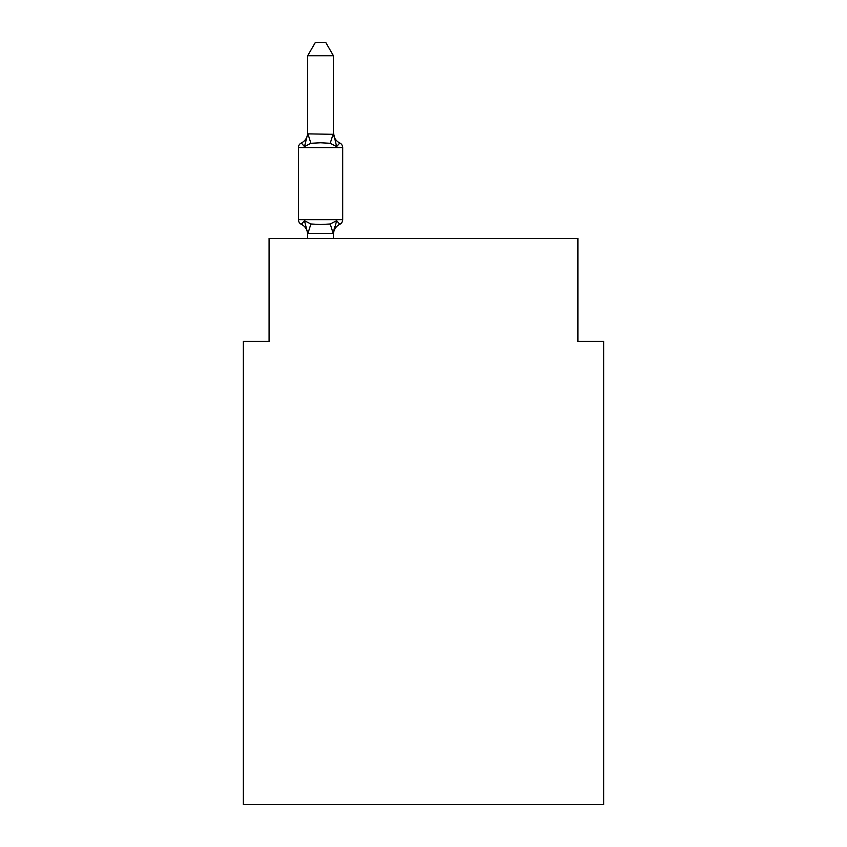 <?xml version="1.0" encoding="UTF-8"?>
<svg xmlns="http://www.w3.org/2000/svg" width="847" height="847" viewBox="0 0 847 847"><rect width="100%" height="100%" fill="white"/><g stroke="black" fill="none" stroke-linecap="round" stroke-linejoin="round"><path stroke-width="1.27" d="M603.657 804.65L603.657 341.405L577.919 341.405L577.919 238.462L269.081 238.462L269.081 341.405L243.343 341.405L243.343 804.65L603.657 804.65M333.422 233.158L336.64 220.675L330.214 223.989L320.558 224.508L310.902 223.989L304.475 220.675L301.32 224.296A5.146 5.146 0 0 1 298.419 219.669L342.686 219.669A5.146 5.146 0 0 1 339.795 224.296L336.64 220.675L339.795 224.296A5.146 5.146 0 0 0 342.686 219.669A5.146 5.146 0 0 1 339.795 224.296L336.64 220.675L339.795 224.296A11.329 11.329 0 0 0 333.422 234.481M333.422 132.799A11.329 11.329 0 0 0 339.795 142.984L336.64 146.605L339.795 142.984A5.146 5.146 0 0 1 342.686 147.611A5.146 5.146 0 0 0 339.795 142.984L336.64 146.605L339.795 142.984L336.64 146.605L339.795 142.984L336.64 146.605L339.795 142.984L336.64 146.605L339.795 142.984L336.64 146.605L339.795 142.984L336.64 146.605L339.795 142.984L336.64 146.605L339.795 142.984L336.64 146.605L339.795 142.984L336.64 146.605L339.795 142.984L336.64 146.605L339.795 142.984L336.64 146.605L339.795 142.984L336.64 146.605L339.795 142.984L336.64 146.605L339.795 142.984L336.64 146.605L339.795 142.984L336.64 146.605L339.795 142.984L336.64 146.605L339.795 142.984L336.64 146.605L339.795 142.984L336.64 146.605L339.795 142.984L336.64 146.605L339.795 142.984L336.64 146.605L339.795 142.984L336.64 146.605L339.795 142.984L336.64 146.605L339.795 142.984L336.64 146.605L339.795 142.984L336.64 146.605L339.795 142.984L336.64 146.605L330.214 143.291L320.558 142.772L310.902 143.291L304.475 146.605L301.32 142.984L304.475 146.605L301.32 142.984L304.475 146.605L301.32 142.984L304.475 146.605L301.32 142.984L304.475 146.605L301.32 142.984L304.475 146.605L301.32 142.984L304.475 146.605L301.32 142.984L304.475 146.605L301.32 142.984L304.475 146.605L301.32 142.984L304.475 146.605L301.32 142.984L304.475 146.605L301.32 142.984L304.475 146.605L301.32 142.984L304.475 146.605L301.32 142.984L304.475 146.605L301.32 142.984L304.475 146.605L301.32 142.984L304.475 146.605L301.32 142.984L304.475 146.605L301.32 142.984L304.475 146.605L301.32 142.984L304.475 146.605L301.32 142.984L304.475 146.605L301.32 142.984L304.475 146.605L301.32 142.984L304.475 146.605L301.32 142.984L304.475 146.605L301.32 142.984L304.475 146.605L301.32 142.984L304.475 146.605L301.32 142.984L304.475 146.605L301.32 142.984L304.475 146.605L307.683 133.858L333.422 134.324L333.422 132.799L336.64 146.605L339.795 142.984A5.146 5.146 0 0 1 342.686 147.611L342.686 219.669A5.146 5.146 0 0 1 339.795 224.296A5.146 5.146 0 0 0 342.686 219.669A5.146 5.146 0 0 1 339.795 224.296A5.146 5.146 0 0 0 342.686 219.669A5.146 5.146 0 0 1 339.795 224.296A5.146 5.146 0 0 0 342.686 219.669A5.146 5.146 0 0 1 339.795 224.296A5.146 5.146 0 0 0 342.686 219.669A5.146 5.146 0 0 1 339.795 224.296A5.146 5.146 0 0 0 342.686 219.669A5.146 5.146 0 0 1 339.795 224.296A5.146 5.146 0 0 0 342.686 219.669A5.146 5.146 0 0 1 339.795 224.296A5.146 5.146 0 0 0 342.686 219.669A5.146 5.146 0 0 1 339.795 224.296A5.146 5.146 0 0 0 342.686 219.669A5.146 5.146 0 0 1 339.795 224.296A5.146 5.146 0 0 0 342.686 219.669A5.146 5.146 0 0 1 339.795 224.296A5.146 5.146 0 0 0 342.686 219.669A5.146 5.146 0 0 1 339.795 224.296A5.146 5.146 0 0 0 342.686 219.669A5.146 5.146 0 0 1 339.795 224.296A5.146 5.146 0 0 0 342.686 219.669M307.683 234.481L307.683 234.481A11.329 11.329 0 0 0 301.32 224.296A5.146 5.146 0 0 1 298.419 219.669A5.146 5.146 0 0 0 301.32 224.296A5.146 5.146 0 0 1 298.419 219.669A5.146 5.146 0 0 0 301.32 224.296A5.146 5.146 0 0 1 298.419 219.669A5.146 5.146 0 0 0 301.32 224.296A5.146 5.146 0 0 1 298.419 219.669A5.146 5.146 0 0 0 301.32 224.296A5.146 5.146 0 0 1 298.419 219.669A5.146 5.146 0 0 0 301.32 224.296A5.146 5.146 0 0 1 298.419 219.669A5.146 5.146 0 0 0 301.32 224.296A5.146 5.146 0 0 1 298.419 219.669A5.146 5.146 0 0 0 301.32 224.296A5.146 5.146 0 0 1 298.419 219.669A5.146 5.146 0 0 0 301.32 224.296A5.146 5.146 0 0 1 298.419 219.669A5.146 5.146 0 0 0 301.32 224.296A5.146 5.146 0 0 1 298.419 219.669A5.146 5.146 0 0 0 301.32 224.296A5.146 5.146 0 0 1 298.419 219.669A5.146 5.146 0 0 0 301.32 224.296A5.146 5.146 0 0 1 298.419 219.669A5.146 5.146 0 0 0 301.32 224.296A5.146 5.146 0 0 1 298.419 219.669L298.419 147.611A5.146 5.146 0 0 1 301.32 142.984A11.329 11.329 0 0 0 307.683 132.799M333.422 232.957L334.629 226.901L333.22 233.497L307.683 233.423L304.475 220.675M333.422 55.733L307.683 55.733L315.412 42.35L325.693 42.35L333.422 55.733L333.422 134.324M342.686 147.611A5.146 5.146 0 0 0 339.795 142.984A5.146 5.146 0 0 1 342.686 147.611A5.146 5.146 0 0 0 339.795 142.984A5.146 5.146 0 0 1 342.686 147.611A5.146 5.146 0 0 0 339.795 142.984A5.146 5.146 0 0 1 342.686 147.611A5.146 5.146 0 0 0 339.795 142.984A5.146 5.146 0 0 1 342.686 147.611A5.146 5.146 0 0 0 339.795 142.984A5.146 5.146 0 0 1 342.686 147.611A5.146 5.146 0 0 0 339.795 142.984A5.146 5.146 0 0 1 342.686 147.611A5.146 5.146 0 0 0 339.795 142.984A5.146 5.146 0 0 1 342.686 147.611A5.146 5.146 0 0 0 339.795 142.984A5.146 5.146 0 0 1 342.686 147.611A5.146 5.146 0 0 0 339.795 142.984A5.146 5.146 0 0 1 342.686 147.611A5.146 5.146 0 0 0 339.795 142.984A5.146 5.146 0 0 1 342.686 147.611A5.146 5.146 0 0 0 339.795 142.984A5.146 5.146 0 0 1 342.686 147.611A5.146 5.146 0 0 0 339.795 142.984A5.146 5.146 0 0 1 342.686 147.611L298.419 147.611M307.683 55.733L307.683 133.858M333.422 238.462L333.422 233.423M307.683 238.462L307.683 233.423M310.902 223.989L307.895 233.497M330.214 223.989L333.22 233.497M307.895 133.794L310.902 143.291M333.22 133.794L330.214 143.291"/></g></svg>
